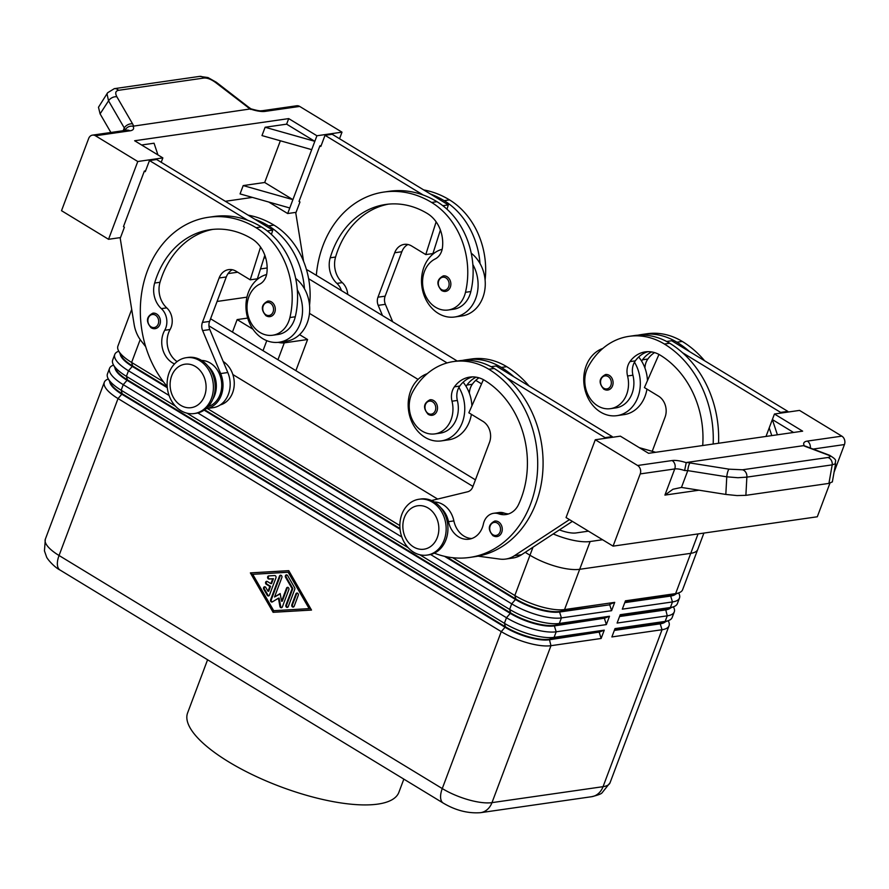 <?xml version="1.0" encoding="UTF-8"?>
<svg xmlns="http://www.w3.org/2000/svg" width="889" height="889" viewBox="0 0 889 889"><rect width="100%" height="100%" fill="white"/><g stroke="black" fill="none" stroke-linecap="round" stroke-linejoin="round"><path stroke-width="1.33" d="M638.702 356.989A34.482 28.159 81.8 0 1 641.636 361.156A34.482 28.159 81.8 0 1 647.459 380.648M646.948 389.104A34.482 28.159 81.8 0 1 645.058 396.216A34.482 28.159 81.8 0 1 624.1 414.618L616.933 415.652A34.482 28.159 81.8 0 1 589.74 401.095A34.482 28.159 81.8 0 1 586.173 365.79A34.482 28.159 81.8 0 1 602.842 348.432M702.71 445.533A87.778 71.665 -98.2 0 0 660.194 355.133A31.348 25.592 -98.2 0 0 645.292 351.877A31.348 25.592 -98.2 0 0 629.957 361.601A15.669 12.802 -98.2 0 0 627.556 375.969A26.648 21.758 81.8 0 1 625.178 397.683A26.648 21.758 81.8 0 1 610.443 408.662L615.821 407.895A26.648 21.758 -98.2 0 0 630.545 396.905A26.648 21.758 -98.2 0 0 632.935 375.202A15.669 12.802 81.8 0 1 634.468 362.19A34.482 28.159 81.8 0 1 637.891 397.25A34.482 28.159 81.8 0 1 616.933 415.652M610.443 408.662A26.648 21.758 81.8 0 1 588.518 395.827A26.648 21.758 81.8 0 1 588.14 366.901A74.154 60.541 81.8 0 1 629.123 336.331A74.154 60.541 81.8 0 1 664.372 344.021A100.313 81.91 81.8 0 1 713.156 444.033M445.545 291.392L441.589 290.536C436.166 284.247 436.743 279.357 443.322 275.879A7.834 6.401 81.8 0 1 447.045 276.69A7.834 6.401 81.8 0 1 450.812 285.025A7.834 6.401 81.8 0 1 445.545 291.392A7.834 6.401 81.8 0 1 441.822 290.581M496.962 536.567L492.995 535.723C487.572 529.433 488.15 524.543 494.728 521.054A7.834 6.401 81.8 0 1 498.451 521.865A7.834 6.401 81.8 0 1 502.252 528.588A7.834 6.401 81.8 0 1 499.429 535.534A7.834 6.401 81.8 0 1 496.962 536.567A7.834 6.401 81.8 0 1 493.239 535.756M434.332 553.158A100.313 81.91 -98.2 0 0 469.67 557.436A100.313 81.91 -98.2 0 0 537.1 475.971A100.313 81.91 -98.2 0 0 488.806 369.246A74.154 60.541 -98.2 0 0 453.557 361.556A74.154 60.541 -98.2 0 0 412.574 392.138A26.648 21.758 -98.2 0 0 412.952 421.064A26.648 21.758 -98.2 0 0 434.888 433.899L440.255 433.132A26.648 21.758 -98.2 0 0 454.99 422.142A26.648 21.758 -98.2 0 0 457.368 400.439A15.669 12.802 81.8 0 1 458.913 387.415A34.482 28.159 81.8 0 1 462.324 422.486A34.482 28.159 81.8 0 1 441.377 440.888A34.482 28.159 81.8 0 1 414.174 426.331A34.482 28.159 81.8 0 1 410.607 391.027A34.482 28.159 81.8 0 1 427.276 373.669M471.392 414.341A34.482 28.159 81.8 0 1 469.492 421.453A34.482 28.159 81.8 0 1 448.534 439.855L441.377 440.888M434.888 433.899A26.648 21.758 -98.2 0 0 449.612 422.908A26.648 21.758 -98.2 0 0 452.001 401.206A15.669 12.802 81.8 0 1 454.401 386.837A31.348 25.592 81.8 0 1 469.725 377.114A31.348 25.592 81.8 0 1 484.627 380.359A87.778 71.665 81.8 0 1 518.609 504.407A21.947 17.913 81.8 0 1 505.93 514.553A21.947 17.913 81.8 0 1 498.751 513.82A15.669 12.802 -98.2 0 0 493.617 513.297A15.669 12.802 -98.2 0 0 483.383 524.077A21.947 17.913 81.8 0 1 469.059 539.178A21.947 17.913 81.8 0 1 448.501 521.676A23.514 19.191 -98.2 0 0 440.755 507.697M471.715 538.534A21.947 17.913 81.8 0 1 453.879 520.898A23.514 19.191 -98.2 0 0 434.321 501.996M269.989 316.628L266.022 315.773C260.599 309.494 261.177 304.605 267.756 301.115A7.834 6.401 81.8 0 1 271.478 301.927A7.834 6.401 81.8 0 1 275.257 310.261A7.834 6.401 81.8 0 1 269.989 316.628A7.834 6.401 81.8 0 1 266.255 315.817M167.299 387.726L132.45 366.535A33.226 10.712 -159.4 0 1 120.393 355.011A33.226 10.712 -159.4 0 1 120.126 353.766M118.782 351.211L118.326 351.377A37.616 12.124 20.6 0 0 114.77 354.455A37.616 12.124 20.6 0 0 114.825 357.745A37.616 12.124 20.6 0 0 128.483 370.78L169.066 395.461M446.267 556.703L515.887 599.042A33.226 10.712 20.6 0 0 539.067 608.954A33.226 10.712 20.6 0 0 559.792 611.465L609.743 604.809L559.581 612.021A33.226 10.712 -159.4 0 1 538.856 609.51A33.226 10.712 -159.4 0 1 515.676 599.597L444.511 556.314M430.576 554.503L511.708 603.842A37.616 12.124 20.6 0 0 537.945 615.066A37.616 12.124 20.6 0 0 561.415 617.911L611.576 610.699L614.71 602.364L564.548 609.576A37.616 12.124 -159.4 0 1 541.079 606.743A37.616 12.124 -159.4 0 1 514.831 595.508L452.679 557.703M163.42 381.792L131.616 362.445A37.616 12.124 -159.4 0 1 118.548 350.777A37.616 12.124 -159.4 0 1 117.959 349.41A37.616 12.124 -159.4 0 1 117.893 346.121L131.705 309.383M118.548 350.777L121.115 355.667A33.226 10.712 20.6 0 0 132.661 365.979L167.232 387.004M175.433 406.162L126.394 376.336A37.616 12.124 -159.4 0 1 113.325 364.668L115.903 369.557A33.226 10.712 20.6 0 0 127.438 379.859L510.664 612.932A33.226 10.712 20.6 0 0 533.845 622.845A33.226 10.712 20.6 0 0 554.569 625.356L604.731 618.144L554.358 625.912A33.226 10.712 -159.4 0 1 533.633 623.4A33.226 10.712 -159.4 0 1 510.453 613.488L127.227 380.414A33.226 10.712 -159.4 0 1 115.17 368.902A33.226 10.712 -159.4 0 1 114.903 367.657M113.559 365.09L113.103 365.268A37.616 12.124 20.6 0 0 109.547 368.346A37.616 12.124 20.6 0 0 109.603 371.635A37.616 12.124 20.6 0 0 123.26 384.67L506.486 617.733A37.616 12.124 20.6 0 0 532.733 628.956A37.616 12.124 20.6 0 0 556.192 631.801L606.354 624.589L609.487 616.255L559.325 623.467A37.616 12.124 -159.4 0 1 535.856 620.622A37.616 12.124 -159.4 0 1 509.619 609.398L419.741 554.736M113.325 364.668A37.616 12.124 -159.4 0 1 112.736 363.301A37.616 12.124 -159.4 0 1 112.681 360.012L114.77 354.455M108.336 378.981L107.88 379.159A37.616 12.124 20.6 0 0 104.324 382.237A37.616 12.124 20.6 0 0 104.391 385.515A37.616 12.124 20.6 0 0 118.037 398.561L501.263 631.623A37.616 12.124 20.6 0 0 527.51 642.847A37.616 12.124 20.6 0 0 550.969 645.692L601.131 638.48L604.264 630.145L554.103 637.357A37.616 12.124 -159.4 0 1 530.644 634.513A37.616 12.124 -159.4 0 1 504.396 623.289L121.171 390.227A37.616 12.124 -159.4 0 1 108.114 378.547A37.616 12.124 -159.4 0 1 107.513 377.18A37.616 12.124 -159.4 0 1 107.458 373.902L109.547 368.346M108.114 378.547L110.68 383.437A33.226 10.712 20.6 0 0 122.215 393.749L505.441 626.812A33.226 10.712 20.6 0 0 528.622 636.735A33.226 10.712 20.6 0 0 549.346 639.247L599.508 632.035L549.146 639.802A33.226 10.712 -159.4 0 1 528.41 637.291A33.226 10.712 -159.4 0 1 505.23 627.367L122.004 394.305A33.226 10.712 -159.4 0 1 109.947 382.792A33.226 10.712 -159.4 0 1 109.68 381.548M624.767 602.653L670.65 596.052A33.226 10.712 20.6 0 0 675.907 593.985M697.676 549.624L682.619 589.685A37.616 12.124 -159.4 0 1 679.063 592.763A37.616 12.124 -159.4 0 1 675.618 593.608L625.456 600.82L622.322 609.154L672.484 601.942A37.616 12.124 20.6 0 0 679.485 598.019A37.616 12.124 20.6 0 0 679.418 594.741A37.616 12.124 20.6 0 0 678.829 593.374L678.607 592.941M679.485 598.019L677.396 603.575A37.616 12.124 -159.4 0 1 673.84 606.654A37.616 12.124 -159.4 0 1 670.395 607.498L620.233 614.71L617.099 623.045L667.261 615.833A37.616 12.124 20.6 0 0 674.262 611.91A37.616 12.124 20.6 0 0 674.206 608.621A37.616 12.124 20.6 0 0 673.606 607.254L673.384 606.831M674.262 611.91L672.173 617.466A37.616 12.124 -159.4 0 1 668.617 620.544A37.616 12.124 -159.4 0 1 665.172 621.389L615.01 628.601L611.876 636.935L662.038 629.723A37.616 12.124 20.6 0 0 669.039 625.8A37.616 12.124 20.6 0 0 668.984 622.511A37.616 12.124 20.6 0 0 668.395 621.144L668.161 620.711M619.544 616.544L665.439 609.943A33.226 10.712 20.6 0 0 670.684 607.865M614.332 630.434L660.216 623.834A33.226 10.712 20.6 0 0 665.461 621.755M180.856 410.618A28.215 23.036 -98.2 0 0 194.269 413.552A28.215 23.036 -98.2 0 0 213.238 390.638A28.215 23.036 -98.2 0 0 199.647 360.623A28.215 23.036 -98.2 0 0 186.234 357.7A28.215 23.036 -98.2 0 0 167.276 380.603A28.215 23.036 -98.2 0 0 180.856 410.618M180.789 405.373A21.947 17.913 -98.2 0 0 204.559 395.938A21.947 17.913 -98.2 0 0 195.413 366.49A21.947 17.913 -98.2 0 0 171.644 375.925A21.947 17.913 -98.2 0 0 180.789 405.373M194.269 413.552L196.058 413.296A28.215 23.036 -98.2 0 0 215.027 390.382A28.215 23.036 -98.2 0 0 201.436 360.367A28.215 23.036 -98.2 0 0 188.035 357.434L186.234 357.7M432.398 502.174A28.215 23.036 81.8 0 1 445.989 532.189A28.215 23.036 81.8 0 1 427.02 555.103A28.215 23.036 81.8 0 1 413.607 552.18A28.215 23.036 81.8 0 1 400.028 522.165A28.215 23.036 81.8 0 1 418.997 499.251A28.215 23.036 81.8 0 1 432.398 502.174M428.165 508.041A21.947 17.913 81.8 0 1 437.31 537.489A21.947 17.913 81.8 0 1 413.552 546.935A21.947 17.913 81.8 0 1 404.395 517.476A21.947 17.913 81.8 0 1 428.165 508.041M418.997 499.251L420.786 498.996A28.215 23.036 81.8 0 1 434.199 501.918A28.215 23.036 81.8 0 1 447.778 531.933A28.215 23.036 81.8 0 1 428.809 554.847L427.02 555.103M220.239 404.94A23.514 19.191 -98.2 0 0 223.939 403.406A23.514 19.191 -98.2 0 0 234.263 382.903A23.514 19.191 -98.2 0 0 223.195 361.479M201.57 360.445A23.514 19.191 81.8 0 1 221.061 379.058A23.514 19.191 81.8 0 1 211.404 405.206A23.514 19.191 81.8 0 1 208.204 406.595M167.188 386.493A100.313 81.91 81.8 0 1 143.585 283.258A100.313 81.91 81.8 0 1 208.37 217.294A100.313 81.91 81.8 0 1 256.054 227.695A74.154 60.541 81.8 0 1 289.914 317.54A26.648 21.758 81.8 0 1 272.656 335.242A26.648 21.758 81.8 0 1 247.831 300.193A26.648 21.758 81.8 0 1 259.61 284.202A15.669 12.802 -98.2 0 0 266.9 272.801A31.348 25.592 -98.2 0 0 251.876 238.808A87.778 71.665 -98.2 0 0 210.148 229.706A87.778 71.665 -98.2 0 0 154.642 283.046A21.947 17.913 -98.2 0 0 161.353 308.627A15.669 12.802 81.8 0 1 164.721 330.275A21.947 17.913 -98.2 0 0 174.522 363.923M266.6 274.523A34.482 28.159 -98.2 0 0 248.387 292.37A34.482 28.159 -98.2 0 0 251.954 327.674A34.482 28.159 -98.2 0 0 279.146 342.232A34.482 28.159 -98.2 0 0 300.104 323.818A34.482 28.159 -98.2 0 0 297.304 289.814A74.154 60.541 81.8 0 1 295.281 316.773A26.648 21.758 81.8 0 1 278.035 334.475L272.656 335.242M279.146 342.232L286.314 341.198A34.482 28.159 -98.2 0 0 307.272 322.796A34.482 28.159 -98.2 0 0 304.471 288.781A34.482 28.159 81.8 0 0 295.67 278.424M155.119 328.674L151.152 327.819C145.729 321.54 146.307 316.651 152.886 313.161A7.834 6.401 81.8 0 1 156.608 313.973A7.834 6.401 81.8 0 1 160.387 322.307A7.834 6.401 81.8 0 1 155.119 328.674A7.834 6.401 81.8 0 1 151.386 327.863M432.21 415.285L428.254 414.43C422.82 408.14 423.397 403.25 429.976 399.772A7.834 6.401 81.8 0 1 433.699 400.583A7.834 6.401 81.8 0 1 437.499 407.295A7.834 6.401 81.8 0 1 434.677 414.252A7.834 6.401 81.8 0 1 432.21 415.285A7.834 6.401 81.8 0 1 428.487 414.474M341.465 290.614A15.669 12.802 -98.2 0 0 336.909 283.391A21.947 17.913 81.8 0 1 330.208 257.81A87.778 71.665 81.8 0 1 385.715 204.47A87.778 71.665 81.8 0 1 427.442 213.571A31.348 25.592 81.8 0 1 442.455 247.575A15.669 12.802 81.8 0 1 435.177 258.966A26.648 21.758 -98.2 0 0 423.386 274.957A26.648 21.758 -98.2 0 0 448.223 310.005A26.648 21.758 -98.2 0 0 465.48 292.303A74.154 60.541 -98.2 0 0 431.621 202.459A100.313 81.91 -98.2 0 0 383.937 192.057A100.313 81.91 -98.2 0 0 316.328 275.323M442.166 249.287A34.482 28.159 -98.2 0 0 423.942 267.133A34.482 28.159 -98.2 0 0 427.509 302.438A34.482 28.159 -98.2 0 0 454.712 316.995L461.88 315.962A34.482 28.159 -98.2 0 0 482.838 297.559A34.482 28.159 -98.2 0 0 480.027 263.544A34.482 28.159 81.8 0 0 471.237 253.198M454.712 316.995A34.482 28.159 -98.2 0 0 475.671 298.593A34.482 28.159 -98.2 0 0 472.859 264.578A74.154 60.541 81.8 0 1 470.848 291.536A26.648 21.758 81.8 0 1 453.601 309.239L448.223 310.005M607.776 390.049L603.809 389.193C598.386 382.915 598.964 378.025 605.542 374.536A7.834 6.401 81.8 0 1 609.265 375.347A7.834 6.401 81.8 0 1 613.066 382.059A7.834 6.401 81.8 0 1 610.243 389.015A7.834 6.401 81.8 0 1 607.776 390.049A7.834 6.401 81.8 0 1 604.042 389.238M672.128 460.535A6.267 5.123 81.8 0 1 674.84 464.18A6.267 5.123 81.8 0 1 674.74 468.948A12.535 4.045 -159.4 0 1 680.418 469.37A12.535 4.045 -159.4 0 1 684.608 470.537L686.23 462.68A18.813 6.056 20.6 0 0 672.128 460.535L637.613 465.492A6.267 5.123 81.8 0 1 640.324 469.148A6.267 5.123 81.8 0 1 640.224 473.915L674.74 468.948L664.916 495.095L672.951 489.25L681.452 487.428L687.775 470.625L726.769 476.815L737.948 477.726L746.86 477.126L832.204 464.858A6.267 5.123 -98.2 0 0 831.215 460.169A6.267 5.123 -98.2 0 0 827.826 457.513L742.471 469.781A6.267 5.123 81.8 0 1 745.871 472.437A6.267 5.123 81.8 0 1 746.86 477.126L745.882 495.34L828.915 483.405L832.348 481.871M742.471 469.781L729.102 469.17A6.267 1.422 99 0 0 727.713 471.859A6.267 1.422 99 0 0 726.769 476.815L725.824 494.428L681.452 487.428M684.608 470.537L687.775 470.625A6.267 1.422 99 0 1 688.719 465.669A6.267 1.422 99 0 1 690.108 462.969L686.586 462.469L803.534 445.656L805.856 446.311M725.824 494.428L736.992 495.573L745.882 495.34M207.582 659.771L187.601 712.922A112.847 36.371 20.6 0 0 228.74 761.895A112.847 36.371 20.6 0 0 334.631 801.9A112.847 36.371 20.6 0 0 398.872 792.332L403.839 779.131M107.658 92.689L98.479 107.247L100.09 113.87L108.547 100.835A6.267 3.978 -30.1 0 1 112.292 97.59A6.267 3.978 -30.1 0 1 116.904 96.845C114.948 93.145 115.492 90.978 118.526 90.311L203.881 78.043A6.267 5.123 -98.2 0 0 200.125 76.354A6.267 5.123 -98.2 0 0 199.703 76.387A6.267 5.123 -98.2 0 0 199.681 76.387L114.325 88.656A6.267 5.123 81.8 0 1 114.348 88.656A6.267 5.123 81.8 0 1 114.77 88.622A6.267 5.123 81.8 0 1 118.526 90.311M114.203 88.678A6.267 5.123 81.8 0 1 114.325 88.656L107.602 92.767L107.047 94.034L108.547 100.835L124.26 127.905A6.267 3.978 -30.1 0 1 128.005 124.66A6.267 3.978 -30.1 0 1 132.617 123.915L116.904 96.845M137.773 161.509L108.536 239.297L61.519 210.693L88.667 138.473A6.267 5.123 81.8 0 1 91.523 135.384A6.267 5.123 81.8 0 1 92.478 135.128A6.267 5.123 81.8 0 1 95.456 135.773L137.773 161.509L162.854 157.909L134.639 140.751L288.703 118.604L316.917 135.761L341.998 132.161L299.682 106.424A6.267 5.123 -98.2 0 0 296.704 105.769L262.177 110.736C260.855 110.592 261.188 111.725 250.987 108.847L132.972 126.205C129.405 125.782 126.76 127.127 125.049 130.239A12.535 4.045 -159.4 0 1 125.171 130.427M813.102 449.067L844.45 444.556A6.267 5.123 -98.2 0 0 844.55 439.788A6.267 5.123 -98.2 0 0 841.839 436.143L807.312 441.1A18.813 6.056 20.6 0 0 804.323 445.711M828.915 483.405L832.204 464.858L835.571 463.702M829.704 455.324A6.267 5.023 110.6 0 0 829.448 455.224L806.768 446.678A6.267 5.023 110.6 0 0 806.756 446.667A6.267 5.023 110.6 0 0 805.267 446.422L827.948 454.957C830.848 456.146 830.804 456.99 827.826 457.513M777.397 434.799L772.352 419.564L774.441 414.007L799.522 410.407L841.839 436.143M774.441 414.007L802.645 431.165L648.581 453.312L620.366 436.155L595.286 439.755L566.06 517.542L613.077 546.135L640.224 473.915M637.613 465.492L595.286 439.755M844.45 444.556L834.082 472.137M829.915 483.238L817.302 516.776L613.077 546.135M247.775 107.369L248.309 106.958L216.283 82.233L215.749 82.633L250.709 109.447M123.204 130.705L124.26 127.905L125.049 130.239M110.892 132.483L100.09 113.87M247.687 318.073L237.152 319.584L232.462 332.075M418.063 379.414L309.483 313.373L418.063 379.414M246.942 297.159L217.083 301.46M232.862 374.536L437.621 499.062M532.978 547.224L529.966 555.236L525.199 552.325L529.966 555.236A37.627 12.124 20.6 0 0 579.695 569.304L690.764 553.336A37.627 12.124 20.6 0 0 697.765 549.413L703.899 533.078M228.051 273.601L237.696 272.212M260.488 268.934L267.156 267.978M475.426 479.849L210.571 318.773M588.44 531.155L576.016 532.944A18.802 6.056 -159.4 0 1 559.403 529.888M308.627 278.724L447.089 362.934M475.737 380.359L481.549 383.892M208.948 325.863L472.959 486.427M553.225 533.945A37.627 12.124 20.6 0 0 590.129 541.523L602.553 539.734M457.257 361.034L311.261 272.245A37.627 12.124 20.6 0 0 306.427 269.511M265.689 257.899A37.627 12.124 20.6 0 0 263.977 257.943M295.881 370.646L307.583 339.52L299.571 334.642M766.007 436.432L769.218 427.898L771.774 435.61M769.218 427.898L772.352 419.564L793.577 432.476M655.682 452.29L639.28 447.656M569.471 519.621L514.431 555.725A31.348 25.592 81.8 0 1 505.674 559.07A31.348 25.592 81.8 0 1 499.851 559.092L478.026 556.158A100.313 81.91 -98.2 0 0 541.579 482.038A100.313 81.91 -98.2 0 0 506.908 377.925L605.098 437.644L604.82 438.388M718.534 443.255A100.313 81.91 -98.2 0 0 682.474 352.689L780.664 412.407L780.386 413.152M288.703 118.604L286.625 124.16L265.122 127.249L261.988 135.584L311.706 149.652L292.903 199.647L243.197 185.579L264.689 182.489L280.368 140.784M264.689 182.489L292.903 199.647L289.77 207.982L240.063 193.913L243.197 185.579M141.629 144.996L154.053 143.218L157.931 154.908M252.376 197.402L225.328 201.292M265.122 127.249L314.828 141.318L311.706 149.652M286.625 124.16L314.828 141.318L316.917 135.761M289.77 207.982L287.68 213.538L268.778 202.047M161.209 162.298L162.854 157.909M287.68 213.538L296.07 212.338M339.531 138.74L341.998 132.161M321.129 145.663L319.907 145.84L299.026 201.403L299.971 201.97L295.793 213.082L303.594 261.377M108.536 239.297L120.515 237.574M145.574 170.899L144.351 171.077L123.46 226.639L124.404 227.206L120.226 238.319L134.139 324.441A31.348 25.592 -98.2 0 0 141.229 340.998L145.685 346.677M446.978 209.193L448.334 204.903L332.197 134.272L325.03 135.306L320.851 146.418L319.907 145.84M208.37 217.294L213.738 216.527A100.313 81.91 81.8 0 1 247.653 220.261L149.463 160.542L145.285 171.655L144.351 171.077M383.937 192.057L389.304 191.291A100.313 81.91 81.8 0 1 423.22 195.024L325.03 135.306M388.415 204.148A87.778 71.665 -98.2 0 0 335.575 257.032A21.947 17.913 -98.2 0 0 342.287 282.624A15.669 12.802 81.8 0 1 347.743 294.437M382.481 315.551L378.203 305.349A9.401 7.679 81.8 0 1 377.981 297.193L394.694 252.754A15.669 12.802 81.8 0 1 404.217 244.386A15.669 12.802 81.8 0 1 411.663 246.009L425.775 254.587L436.132 221.839M392.682 321.762L385.37 304.327A9.401 7.679 81.8 0 1 385.148 296.17L401.85 251.72A15.669 12.802 81.8 0 1 407.884 244.508M440.388 230.007L432.932 253.565L425.775 254.587M448.334 204.903L442.822 205.703M423.22 195.024A100.313 81.91 81.8 0 1 436.988 201.692A74.154 60.541 81.8 0 1 472.859 264.578M423.686 189.913A100.313 81.91 81.8 0 1 449.534 199.892A74.154 60.541 81.8 0 1 485.094 280.002M430.387 193.991A100.313 81.91 81.8 0 1 444.156 200.658A74.154 60.541 81.8 0 1 480.027 263.544M212.849 229.384A87.778 71.665 -98.2 0 0 160.02 282.269A21.947 17.913 -98.2 0 0 166.721 307.861A15.669 12.802 81.8 0 1 170.088 329.508A21.947 17.913 -98.2 0 0 177.089 361.612M220.661 373.558L227.828 372.535A25.081 20.48 -98.2 0 1 213.171 407.662L206.059 408.684A25.081 20.48 -98.2 0 0 220.661 373.558L202.636 330.586A9.401 7.679 81.8 0 1 202.414 322.429L219.127 277.99A15.669 12.802 81.8 0 1 228.651 269.623A15.669 12.802 81.8 0 1 236.096 271.245L250.209 279.824L260.577 247.075M267.256 230.94L272.767 230.14L156.631 159.509L149.463 160.542M227.828 372.535L209.804 329.552A9.401 7.679 81.8 0 1 209.582 321.407L226.295 276.957A15.669 12.802 81.8 0 1 232.329 269.745M250.209 279.824L257.377 278.802L264.833 255.243M272.767 230.14L271.412 234.429M247.653 220.261A100.313 81.91 81.8 0 1 261.422 226.928A74.154 60.541 81.8 0 1 297.304 289.814M208.004 366.146A23.514 19.191 81.8 0 1 212.771 399.317M254.821 219.227A100.313 81.91 81.8 0 1 268.589 225.895A74.154 60.541 81.8 0 1 304.471 288.781M309.539 305.238A74.154 60.541 -98.2 0 0 273.968 225.117A100.313 81.91 -98.2 0 0 248.12 215.149M288.769 570.649L311.506 610.065L273.112 612.31L250.376 572.894L288.769 570.649M277.946 359.745L284.291 342.865A12.535 4.045 -159.4 0 1 278.146 342.354M284.291 342.865L307.583 339.52M237.152 319.584L252.932 329.186M668.617 620.544L663.461 622.522A33.226 10.712 -159.4 0 1 660.427 623.278L614.532 629.879M673.84 606.654L668.684 608.643A33.226 10.712 -159.4 0 1 665.639 609.387L619.755 615.988M679.063 592.763L673.906 594.752A33.226 10.712 -159.4 0 1 670.862 595.497L624.978 602.097M604.264 630.145L599.508 632.035M599.308 632.59L601.131 638.48M609.487 616.255L604.731 618.144M408.195 547.713L186.99 413.185M197.825 412.952L401.817 537.012M604.52 618.7L606.354 624.589M614.71 602.364L609.954 604.253M204.67 409.773L399.983 528.555M399.85 525.577L207.337 408.507M400.061 529.277L204.148 410.14M609.743 604.809L611.576 610.699M275.957 577.828L269.456 595.119A1.567 1.278 81.8 0 1 267.245 595.252L263.744 589.185A1.567 1.278 81.8 0 1 265.822 587.496L268.011 591.285L269.834 586.429L266.311 584.284A1.567 1.278 81.8 0 1 267.356 581.506L270.878 583.651L272.701 578.806L269.011 579.017A1.567 1.278 81.8 0 1 268.745 575.894L274.645 575.55A1.567 1.278 81.8 0 1 275.957 577.828M269.111 575.872A1.567 1.278 -98.2 0 0 269.734 578.917L273.423 578.695L271.601 583.551L270.878 583.651M272.701 578.806L273.423 578.695M266.978 581.362A1.567 1.278 -98.2 0 0 267.022 584.184L270.556 586.329L268.734 591.185L268.011 591.285M269.834 586.429L270.556 586.329M264.933 586.807A1.567 1.278 -98.2 0 0 264.466 589.085L267.956 595.152A1.567 1.278 -98.2 0 0 268.856 595.841M295.937 593.841A1.567 1.278 81.8 0 1 298.282 595.274L294.148 606.276A1.567 1.278 81.8 0 1 291.803 604.842L295.937 593.841L296.648 593.741L292.514 604.742A1.567 1.278 -98.2 0 0 293.548 606.998M297.259 593.019A1.567 1.278 -98.2 0 0 296.648 593.741M309.15 608.632L309.872 608.532L288.881 572.149L252.72 574.316L273.712 610.699L309.15 608.632L288.158 572.26L288.881 572.149M288.158 572.26L252.72 574.316M251.12 572.849L273.823 612.199L311.472 610.01M273.112 612.31L273.823 612.199M294.637 587.707A1.567 1.278 81.8 0 1 294.77 589.263L288.269 606.565A1.567 1.278 81.8 0 1 285.914 605.131L292.114 588.64L285.558 577.272A1.567 1.278 81.8 0 1 287.636 575.583L294.637 587.707M286.736 574.883A1.567 1.278 -98.2 0 0 286.269 577.172L292.837 588.54L286.636 605.031A1.567 1.278 -98.2 0 0 287.669 607.276M292.114 588.64L292.837 588.54M286.536 588.129A1.567 1.278 81.8 0 1 288.881 589.551L282.358 606.898A1.567 1.278 81.8 0 1 279.935 606.442L278.413 598.208L272.412 601.875A1.567 1.278 81.8 0 1 270.6 599.753L279.513 576.05A1.567 1.278 81.8 0 1 281.869 577.483L274.534 596.997L280.157 593.563L281.58 601.286L286.536 588.129L287.247 588.018L282.302 601.186L281.58 601.286M287.847 587.296A1.567 1.278 -98.2 0 0 287.247 588.018M280.213 593.863L274.534 596.997M280.835 575.227A1.567 1.278 -98.2 0 0 280.235 575.95L271.323 599.653A1.567 1.278 -98.2 0 0 272.356 601.909M278.413 598.208L279.124 598.108L280.646 606.342A1.567 1.278 -98.2 0 0 281.757 607.62M491.061 366.701L496.118 365.979L514.075 376.892A100.313 81.91 -98.2 0 0 501.352 367.446A74.154 60.541 -98.2 0 0 466.103 359.756L471.47 358.989A74.154 60.541 81.8 0 1 506.719 366.679A100.313 81.91 81.8 0 1 529.044 386.004M478.971 377.825A31.348 25.592 -98.2 0 0 472.315 384.259A15.669 12.802 -98.2 0 0 469.359 393.238M463.136 382.226A34.482 28.159 81.8 0 1 466.069 386.393A15.669 12.802 81.8 0 1 466.936 385.037A31.348 25.592 81.8 0 1 476.137 377.18M466.103 359.756A74.154 60.541 -98.2 0 0 462.536 360.401M458.913 387.415A15.669 12.802 81.8 0 1 459.769 386.059A31.348 25.592 81.8 0 1 472.437 376.903M506.908 377.925A100.313 81.91 -98.2 0 0 494.184 368.479A74.154 60.541 -98.2 0 0 458.935 360.79L453.557 361.556M469.67 557.436L475.037 556.658A100.313 81.91 -98.2 0 0 478.026 556.158M508.586 513.92A21.947 17.913 81.8 0 1 504.119 513.053A15.669 12.802 -98.2 0 0 498.996 512.531L493.617 513.297M466.069 386.393A34.482 28.159 81.8 0 1 471.892 405.884M431.554 500.54L467.67 491.773A9.401 7.679 -98.2 0 0 472.792 486.861L489.495 442.422A15.669 12.802 -98.2 0 0 482.96 421.375L468.859 412.796L483.405 379.659M572.372 521.376L521.599 554.692A31.348 25.592 81.8 0 1 512.842 558.036L505.674 559.07M605.098 437.644L612.265 436.61L611.988 437.355M514.075 376.892L612.265 436.61M634.468 362.19A15.669 12.802 81.8 0 1 635.335 360.834A31.348 25.592 81.8 0 1 648.003 351.666M682.474 352.689A100.313 81.91 -98.2 0 0 669.739 343.243A74.154 60.541 -98.2 0 0 634.502 335.553L629.123 336.331M704.61 360.767A100.313 81.91 -98.2 0 0 682.285 341.443A74.154 60.541 -98.2 0 0 647.036 333.753L641.658 334.52A74.154 60.541 -98.2 0 0 638.102 335.175M644.925 368.002A15.669 12.802 81.8 0 1 647.87 359.023A31.348 25.592 81.8 0 1 654.537 352.589M666.628 341.476L671.684 340.743L689.631 351.655A100.313 81.91 -98.2 0 0 676.907 342.209A74.154 60.541 -98.2 0 0 641.658 334.52M641.636 361.156A15.669 12.802 81.8 0 1 642.503 359.801A31.348 25.592 81.8 0 1 651.704 351.944M652.226 451.312L665.061 417.185A15.669 12.802 -98.2 0 0 658.527 396.15L644.414 387.571L658.971 354.422M689.631 351.655L787.832 411.374L787.543 412.129M787.832 411.374L780.664 412.407M445.911 277.901A6.579 5.378 81.8 0 1 448.656 286.736A6.579 5.378 81.8 0 1 441.522 289.57A6.579 5.378 81.8 0 1 438.366 284.302A6.579 5.378 81.8 0 1 440.455 278.29A6.579 5.378 81.8 0 1 445.911 277.901M497.318 523.088A6.579 5.378 -98.2 0 0 490.195 525.91A6.579 5.378 -98.2 0 0 492.939 534.756A6.579 5.378 -98.2 0 0 498.14 534.567A6.579 5.378 -98.2 0 0 500.507 528.722A6.579 5.378 -98.2 0 0 497.318 523.088M453.879 520.898L448.501 521.676M265.955 314.806A6.579 5.378 81.8 0 1 262.811 309.528A6.579 5.378 81.8 0 1 264.889 303.516A6.579 5.378 81.8 0 1 270.345 303.138A6.579 5.378 81.8 0 1 273.09 311.972A6.579 5.378 81.8 0 1 265.955 314.806M591.618 796.711A18.813 15.357 -98.2 0 0 594.485 795.944A18.813 15.357 -98.2 0 0 603.053 786.676A37.616 12.124 -159.4 0 0 610.054 782.753L602.075 792.799C601.331 793.888 597.853 795.188 591.618 796.711L480.549 812.679A18.813 15.357 -98.2 0 0 483.416 811.913A18.813 15.357 -98.2 0 0 491.984 802.634A37.616 12.124 -159.4 0 1 468.514 799.8A37.616 12.124 -159.4 0 1 442.266 788.565L501.263 631.623L505.441 626.812L504.396 623.289L506.486 617.733L510.664 612.932L509.619 609.398L511.708 603.842L515.887 599.042L514.831 595.508L529.977 555.236M480.549 812.679C467.97 813.591 455.535 810.39 443.244 803.089A18.813 9.012 -58.7 0 1 440.988 799.9A18.813 9.012 -58.7 0 1 442.266 788.565L59.052 555.503L118.037 398.561L122.215 393.749L121.171 390.227L123.26 384.67L127.438 379.859L126.394 376.336L128.483 370.78L132.661 365.979L131.616 362.445L140.195 339.598M590.129 541.523L564.548 609.576L559.581 612.021L561.415 617.911L559.325 623.467L554.358 625.912L556.192 631.801L554.103 637.357L549.346 639.247L550.969 645.692L491.984 802.634L603.053 786.676L662.038 629.723L660.216 623.834L665.172 621.389L667.261 615.833L665.639 609.387L670.395 607.498L672.484 601.942L670.65 596.052L675.618 593.608L698.054 533.922M266.778 340.665L263.022 350.666M443.244 803.089L60.019 570.027A18.813 9.012 121.3 0 1 57.763 566.838A18.813 9.012 121.3 0 1 59.052 555.503A37.616 12.124 -159.4 0 1 45.395 542.468A37.616 12.124 -159.4 0 1 45.328 539.178L104.324 382.237M151.086 326.852A6.579 5.378 81.8 0 1 147.941 321.585A6.579 5.378 81.8 0 1 150.019 315.573A6.579 5.378 81.8 0 1 155.475 315.184A6.579 5.378 81.8 0 1 158.22 324.018A6.579 5.378 81.8 0 1 151.086 326.852M432.565 401.795A6.579 5.378 -98.2 0 0 425.442 404.628A6.579 5.378 -98.2 0 0 428.187 413.463A6.579 5.378 -98.2 0 0 433.388 413.274A6.579 5.378 -98.2 0 0 435.754 407.44A6.579 5.378 -98.2 0 0 432.565 401.795M608.954 388.037A6.579 5.378 -98.2 0 0 611.321 382.203A6.579 5.378 -98.2 0 0 608.132 376.558A6.579 5.378 -98.2 0 0 600.997 379.392A6.579 5.378 -98.2 0 0 603.742 388.226A6.579 5.378 -98.2 0 0 608.954 388.037M810.301 448.012A6.267 5.123 -98.2 0 0 810.023 444.756A6.267 5.123 -98.2 0 0 807.312 441.1M832.337 481.949L835.571 463.758C834.249 460.646 839.083 461.047 829.426 455.212A6.267 5.023 110.6 0 0 829.426 455.212A6.267 5.023 110.6 0 0 827.948 454.957M729.102 469.17L690.108 462.969M803.534 445.656L805.267 446.422M251.054 109.236A18.813 6.056 20.6 0 0 265.166 111.381A6.267 5.123 -98.2 0 0 262.177 110.736M203.881 78.043C207.281 77.776 211.238 79.31 215.749 82.633M133.75 126.26L132.617 123.915M127.26 130.138L126.994 130.161A6.267 5.123 81.8 0 1 129.972 130.816A18.813 6.056 20.6 0 0 132.972 126.205M95.456 135.773L129.972 130.816M265.166 111.381L299.682 106.424M664.916 495.095L699.121 490.183M385.37 304.327L378.203 305.349M385.148 296.17L377.981 297.193M401.85 251.72L394.694 252.754M444.156 200.658L449.534 199.892M431.621 202.459L436.988 201.692M465.48 292.303L470.848 291.536M330.208 257.81L335.575 257.032M336.909 283.391L342.287 282.624M202.636 330.586L209.804 329.552M202.414 322.429L209.582 321.407M219.127 277.99L226.295 276.957M295.281 316.773L289.914 317.54M261.422 226.928L256.054 227.695M160.02 282.269L154.642 283.046M166.721 307.861L161.353 308.627M170.088 329.508L164.721 330.275M273.968 225.117L268.589 225.895M269.011 579.017L269.734 578.917M266.311 584.284L267.022 584.184M263.744 589.185L264.466 589.085M267.245 595.252L267.956 595.152M291.803 604.842L292.514 604.742M285.558 577.272L286.269 577.172M285.914 605.131L286.636 605.031M279.513 576.05L280.235 575.95M270.6 599.753L271.323 599.653M279.935 606.442L280.646 606.342M506.719 366.679L501.352 367.446M472.315 384.259L466.936 385.037M494.184 368.479L488.806 369.246M504.119 513.053L498.751 513.82M459.769 386.059L454.401 386.837M457.368 400.439L452.001 401.206M514.431 555.725L521.599 554.692M664.372 344.021L669.739 343.243M629.957 361.601L635.335 360.834M627.556 375.969L632.935 375.202M676.907 342.209L682.285 341.443M642.503 359.801L647.87 359.023M806.745 446.678L805.667 446.211M216.271 82.233L207.982 77.554L199.703 76.387M248.298 106.969L250.998 108.869M126.994 130.161L92.478 135.128M60.019 570.027C54.296 567.238 46.639 558.47 46.417 556.503L44.45 550.88L45.328 539.178M610.054 782.753L669.039 625.8"/></g></svg>
